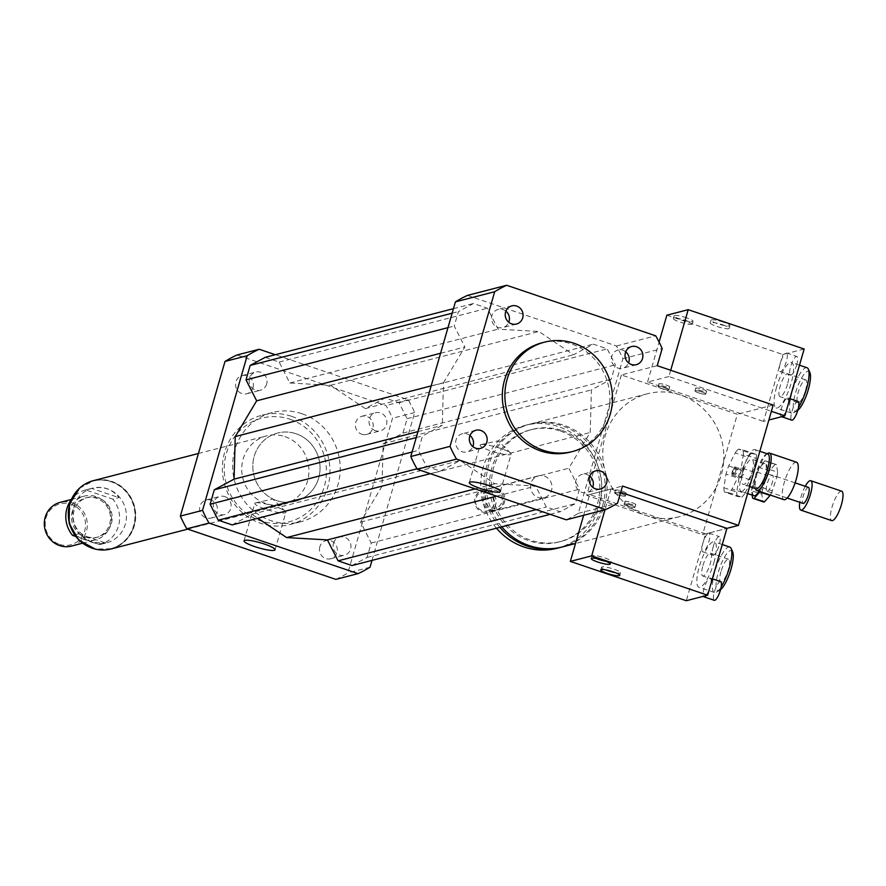 <?xml version="1.0" encoding="UTF-8"?>
<svg xmlns="http://www.w3.org/2000/svg" width="886" height="886" viewBox="0 0 886 886"><rect width="100%" height="100%" fill="white"/><g stroke="black" fill="none" stroke-linecap="round" stroke-linejoin="round"><path stroke-width="0.66" stroke-dasharray="4.43 3.32" d="M505.873 311.174A9.381 8.915 75.5 0 0 491.542 318.14A9.381 8.915 75.5 0 0 508.752 322.271M625.704 351.82A9.381 8.915 75.5 0 0 613.909 365.497A9.381 8.915 75.5 0 0 628.573 362.917M589.81 476.181A9.381 8.915 75.5 0 0 575.789 485.727A9.381 8.915 75.5 0 0 592.679 487.278M469.979 435.524A9.381 8.915 75.5 0 0 455.969 445.071A9.381 8.915 75.5 0 0 472.858 446.633M211.134 500.147A9.381 8.915 75.5 0 0 199.937 511.266A9.381 8.915 75.5 0 0 217.502 509.384A9.381 8.915 75.5 0 0 211.134 500.147M224.789 496.614A9.381 8.915 -104.5 0 1 224.568 514.589A9.381 8.915 -104.5 0 1 213.592 507.733A9.381 8.915 -104.5 0 1 224.789 496.614M253.019 387.581A9.381 8.915 75.5 0 0 242.111 375.598A9.381 8.915 75.5 0 0 235.831 386.916A9.381 8.915 75.5 0 0 253.019 387.581M266.675 384.059A9.381 8.915 -104.5 0 1 249.487 383.383A9.381 8.915 -104.5 0 1 264.515 374.789A9.381 8.915 -104.5 0 1 266.675 384.059M361.721 434.218A9.381 8.915 75.5 0 0 372.917 423.098A9.381 8.915 75.5 0 0 355.352 424.981A9.381 8.915 75.5 0 0 361.721 434.218M375.376 430.685A9.381 8.915 -104.5 0 1 375.598 412.721A9.381 8.915 -104.5 0 1 386.573 419.565A9.381 8.915 -104.5 0 1 375.376 430.685M319.835 546.784A9.381 8.915 75.5 0 0 330.744 558.767A9.381 8.915 75.5 0 0 337.023 547.459A9.381 8.915 75.5 0 0 319.835 546.784M333.49 543.251A9.381 8.915 -104.5 0 1 350.679 543.926A9.381 8.915 -104.5 0 1 335.65 552.521A9.381 8.915 -104.5 0 1 333.49 543.251M480.899 444.628A16.147 2.669 -163.9 0 0 480.123 445.16A16.147 2.669 -163.9 0 0 492.804 451.561A16.147 2.669 -163.9 0 0 510.391 454.64A16.147 2.669 -163.9 0 0 511.156 454.108A16.147 2.669 -163.9 0 0 510.713 453.178A16.147 2.669 -163.9 0 0 496.393 447.076A16.147 2.669 -163.9 0 0 481.009 444.606A16.147 2.669 -163.9 0 0 480.899 444.628M255.589 502.883A16.147 2.669 -163.9 0 0 254.825 503.403A16.147 2.669 -163.9 0 0 267.506 509.815A16.147 2.669 -163.9 0 0 285.082 512.883A16.147 2.669 -163.9 0 0 285.857 512.363A16.147 2.669 -163.9 0 0 285.403 511.432A16.147 2.669 -163.9 0 0 271.083 505.319A16.147 2.669 -163.9 0 0 255.711 502.849A16.147 2.669 -163.9 0 0 255.589 502.883M735.358 472.039A2.824 0.753 -71.3 0 0 735.302 474.486A2.824 0.753 -71.3 0 0 736.919 472.061A2.824 0.753 -71.3 0 0 737.119 469.148A2.824 0.753 -71.3 0 0 735.358 472.039M732.777 471.164A2.824 0.753 -71.3 0 0 732.733 473.611A2.824 0.753 -71.3 0 0 734.339 471.186A2.824 0.753 -71.3 0 0 734.538 468.273A2.824 0.753 -71.3 0 0 732.777 471.164M796.569 462.248A19.758 5.238 -71.3 0 0 784.254 482.505A19.758 5.238 -71.3 0 0 783.877 499.671M767.907 453.333A19.758 5.238 -71.3 0 0 757.198 473.323A19.758 5.238 -71.3 0 0 755.703 489.305M767.774 453.964A18.34 4.862 -71.3 0 0 766.279 454.208A18.34 4.862 -71.3 0 0 756.334 472.781A18.34 4.862 -71.3 0 0 754.95 487.61A18.34 4.862 -71.3 0 0 755.991 488.718M743.454 468.406A18.34 4.862 -71.3 0 0 743.099 484.343A18.34 4.862 -71.3 0 0 753.598 468.539A18.34 4.862 -71.3 0 0 754.894 449.601A18.34 4.862 -71.3 0 0 743.454 468.406M668.675 389.862A5.648 0.93 16.1 0 1 662.529 388.788A5.648 0.93 16.1 0 1 658.099 386.551A5.648 0.93 16.1 0 1 663.78 387.215A5.648 0.93 16.1 0 1 668.941 389.674A5.648 0.93 16.1 0 1 668.675 389.862M669.439 387.182A5.648 0.93 -163.9 0 0 669.716 387.005A5.648 0.93 -163.9 0 0 664.544 384.546A5.648 0.93 -163.9 0 0 658.863 383.871A5.648 0.93 -163.9 0 0 663.293 386.108A5.648 0.93 -163.9 0 0 669.439 387.182M705.522 394.192A5.648 0.93 16.1 0 1 699.375 393.118A5.648 0.93 16.1 0 1 694.945 390.881A5.648 0.93 16.1 0 1 700.627 391.557A5.648 0.93 16.1 0 1 705.788 394.015A5.648 0.93 16.1 0 1 705.522 394.192M706.286 391.523A5.648 0.93 -163.9 0 0 706.563 391.335A5.648 0.93 -163.9 0 0 701.391 388.876A5.648 0.93 -163.9 0 0 695.709 388.212A5.648 0.93 -163.9 0 0 700.139 390.449A5.648 0.93 -163.9 0 0 706.286 391.523M625.937 493.458A5.648 0.93 -163.9 0 0 626.214 493.28A5.648 0.93 -163.9 0 0 621.042 490.811A5.648 0.93 -163.9 0 0 615.36 490.146A5.648 0.93 -163.9 0 0 619.79 492.383A5.648 0.93 -163.9 0 0 625.937 493.458M625.173 496.138A5.648 0.93 16.1 0 1 619.026 495.064A5.648 0.93 16.1 0 1 614.596 492.815A5.648 0.93 16.1 0 1 620.278 493.491A5.648 0.93 16.1 0 1 625.438 495.95A5.648 0.93 16.1 0 1 625.173 496.138M635.483 504.854A5.648 0.93 -163.9 0 0 635.749 504.677A5.648 0.93 -163.9 0 0 630.588 502.207A5.648 0.93 -163.9 0 0 624.907 501.542A5.648 0.93 -163.9 0 0 629.337 503.78A5.648 0.93 -163.9 0 0 635.483 504.854M634.708 507.534A5.648 0.93 16.1 0 1 628.562 506.46A5.648 0.93 16.1 0 1 624.132 504.212A5.648 0.93 16.1 0 1 629.813 504.887A5.648 0.93 16.1 0 1 634.974 507.346A5.648 0.93 16.1 0 1 634.708 507.534M501.764 526.838A63.504 60.326 -104.5 0 1 530.648 423.951A63.504 60.326 -104.5 0 1 563.906 425.258A63.504 60.326 -104.5 0 1 607.065 487.798A63.504 60.326 -104.5 0 1 562.433 546.906M657.224 365.696L621.385 374.966L737.351 414.305L723.618 461.861A63.504 60.326 75.5 0 0 680.658 395.067A63.504 60.326 75.5 0 0 647.389 393.761A63.504 60.326 75.5 0 0 602.768 452.868A63.504 60.326 75.5 0 0 645.916 515.419A63.504 60.326 75.5 0 0 679.185 516.715A63.504 60.326 75.5 0 0 716.342 487.09L702.609 534.646L726.93 528.355L708.59 533.106A9.879 2.614 -71.3 0 0 702.897 543.229A9.879 2.614 -71.3 0 0 702.709 551.812A9.879 2.614 -71.3 0 0 708.368 543.306A9.879 2.614 -71.3 0 0 709.055 533.106A9.879 2.614 -71.3 0 0 708.59 533.106L705.599 533.87L686.307 600.73M723.618 461.861A63.504 60.326 -104.5 0 1 716.342 487.09L723.618 461.861M562.366 430.607A57.856 54.965 -104.5 0 1 601.683 487.588A57.856 54.965 -104.5 0 1 561.026 541.435A57.856 54.965 -104.5 0 1 493.325 499.183A57.856 54.965 -104.5 0 1 532.054 429.411A57.856 54.965 -104.5 0 1 562.366 430.607M560.484 431.083A57.856 54.965 -104.5 0 1 599.8 488.075A57.856 54.965 -104.5 0 1 559.144 541.922A57.856 54.965 -104.5 0 1 491.453 499.671A57.856 54.965 -104.5 0 1 530.182 429.898A57.856 54.965 -104.5 0 1 560.484 431.083M499.881 527.325A63.504 60.326 -104.5 0 1 528.765 424.438A63.504 60.326 -104.5 0 1 562.034 425.734A63.504 60.326 -104.5 0 1 605.193 487.776A63.504 60.326 -104.5 0 1 561.491 547.138M496.47 528.211A63.504 60.326 -104.5 0 1 525.354 425.313A63.504 60.326 -104.5 0 1 558.612 426.62A63.504 60.326 -104.5 0 1 601.771 489.172A63.504 60.326 -104.5 0 1 557.139 548.268M544.336 476.092A11.285 10.721 -104.5 0 1 552.011 487.211A11.285 10.721 -104.5 0 1 544.07 497.722A11.285 10.721 -104.5 0 1 530.869 489.482A11.285 10.721 -104.5 0 1 538.422 475.86A11.285 10.721 -104.5 0 1 544.336 476.092M497.179 488.286A11.285 10.721 -104.5 0 1 504.854 499.405A11.285 10.721 -104.5 0 1 496.924 509.915A11.285 10.721 -104.5 0 1 483.712 501.664A11.285 10.721 -104.5 0 1 491.276 488.053A11.285 10.721 -104.5 0 1 497.179 488.286M495.961 490.456A9.17 8.716 -104.5 0 1 499.46 505.961A9.17 8.716 -104.5 0 1 484.952 501.033A9.17 8.716 -104.5 0 1 495.961 490.456M495.905 488.618A11.285 10.721 -104.5 0 1 503.58 499.737A11.285 10.721 -104.5 0 1 495.639 510.247A11.285 10.721 -104.5 0 1 482.438 501.997A11.285 10.721 -104.5 0 1 489.991 488.385A11.285 10.721 -104.5 0 1 495.905 488.618M488.441 490.545A11.285 10.721 -104.5 0 1 496.105 501.664A11.285 10.721 -104.5 0 1 488.175 512.174A11.285 10.721 -104.5 0 1 474.962 503.935A11.285 10.721 -104.5 0 1 482.527 490.312A11.285 10.721 -104.5 0 1 488.441 490.545M487.621 491.996A9.879 9.381 -104.5 0 1 491.387 508.686A9.879 9.381 -104.5 0 1 475.76 503.392A9.879 9.381 -104.5 0 1 487.621 491.996M621.385 374.966L586.643 495.307L702.609 534.646M773.19 405.035L737.351 414.305M586.643 495.307L622.493 486.037M541.977 342.816A56.449 53.625 -104.5 0 1 608.017 384.037A56.449 53.625 -104.5 0 1 570.241 452.104M467.431 295.415L616.446 345.972A122.766 116.62 -104.5 0 1 622.924 358.697L578.281 513.348A122.766 116.62 -104.5 0 1 566.276 519.805M443.487 382.719L464.906 346.98L454.241 326.037L458.416 311.595L473.489 303.488L487.4 308.206L498.054 329.16L538.832 331.475L573.541 354.765L593.31 344.145L607.231 348.862L615.349 364.833L611.185 379.263L591.405 389.895L590.22 432.501L568.801 468.229L579.455 489.183L575.291 503.625L560.218 511.731L546.308 507.002L535.642 486.06L494.875 483.745L460.166 460.454L440.386 471.075L426.476 466.357L418.347 450.387L422.522 435.945L442.291 425.324L443.487 382.719L431.161 385.908M622.924 358.697L662.174 348.541M616.446 345.972L655.706 335.816M578.281 513.348L617.542 503.193M291.627 416.342A56.449 53.625 -104.5 0 1 329.98 471.939A56.449 53.625 -104.5 0 1 290.32 524.479A56.449 53.625 -104.5 0 1 224.269 483.258A56.449 53.625 -104.5 0 1 262.057 415.18A56.449 53.625 -104.5 0 1 291.627 416.342M301.871 413.696A56.449 53.625 75.5 0 0 272.301 412.533A56.449 53.625 75.5 0 0 234.513 480.611A56.449 53.625 75.5 0 0 300.553 521.832A56.449 53.625 75.5 0 0 340.224 469.292A56.449 53.625 75.5 0 0 301.871 413.696M289.999 419.244A53.625 50.945 -104.5 0 1 310.399 509.838A53.625 50.945 -104.5 0 1 225.598 481.076A53.625 50.945 -104.5 0 1 289.999 419.244M284.982 436.621A35.274 33.513 -104.5 0 1 308.959 471.374A35.274 33.513 -104.5 0 1 284.162 504.212A35.274 33.513 -104.5 0 1 242.886 478.44A35.274 33.513 -104.5 0 1 266.498 435.901A35.274 33.513 -104.5 0 1 284.982 436.621M296.079 433.752A35.274 33.513 -104.5 0 1 320.056 468.506A35.274 33.513 -104.5 0 1 295.26 501.343A35.274 33.513 -104.5 0 1 253.983 475.572A35.274 33.513 -104.5 0 1 277.595 433.032A35.274 33.513 -104.5 0 1 296.079 433.752M372.009 560.384L414.692 412.533A122.766 116.62 75.5 0 0 408.213 399.807L275.325 354.721M351.986 565.567L367.059 557.46L371.223 543.018L360.569 522.075L381.988 486.336L383.173 443.731L402.953 433.11L407.117 418.668L398.988 402.698L385.078 397.98L365.309 408.601L330.589 385.31L289.822 382.996L279.168 362.053L265.246 357.324M232.154 524.911L251.923 514.29L257.859 518.266M335.849 579.378A122.766 116.62 75.5 0 0 347.866 572.921L392.498 418.27A122.766 116.62 75.5 0 0 386.03 405.544L237.005 354.987M370.049 567.184L347.866 572.921M414.692 412.533L392.498 418.27M408.213 399.807L386.03 405.544M371.223 543.018L579.455 489.183M360.569 522.075L568.801 468.229M367.059 557.46L575.291 503.625M550.151 514.334L560.218 511.731M536.229 509.605L546.308 507.002M496.57 496.16L535.642 486.06M475.084 488.862L494.875 483.745M381.988 486.336L590.22 432.501M365.309 408.601L573.541 354.765M330.589 385.31L538.832 331.475M385.078 397.98L593.31 344.145M398.988 402.698L607.231 348.862M407.117 418.668L615.349 364.833M402.953 433.11L611.185 379.263M383.173 443.731L591.405 389.895M440.586 353.27L464.906 346.98M447.973 327.654L454.241 326.037M452.148 313.212L458.416 311.595M453.455 308.671L473.489 303.488M279.168 362.053L487.4 308.206M289.822 382.996L498.054 329.16M251.923 514.29L460.166 460.454M430.319 473.678L440.386 471.075M416.996 468.805L426.476 466.357M412.079 452.015L418.347 450.387M416.254 437.573L422.522 435.945M417.97 431.604L442.291 425.324M91.657 488.385L85.687 489.936L112.843 499.139L118.813 497.6C112.267 488.972 103.219 485.905 91.657 488.385L118.813 497.6M91.812 542.243A28.219 26.813 75.5 0 0 106.597 542.83A28.219 26.813 75.5 0 0 126.432 516.56A28.219 26.813 75.5 0 0 107.25 488.762A28.219 26.813 75.5 0 0 92.465 488.186A28.219 26.813 75.5 0 0 72.63 514.445A28.219 26.813 75.5 0 0 91.812 542.243M74.413 534.923L78.544 533.848L91.701 542.276L105.689 543.063L99.719 544.602A28.219 26.813 75.5 0 0 99.764 544.591A28.219 26.813 75.5 0 0 112.843 499.139M85.687 489.936A28.219 26.813 75.5 0 0 85.632 489.947A28.219 26.813 75.5 0 0 70.747 500.435M78.544 533.848L105.689 543.063M99.719 544.602L75.487 536.384M92.521 548.002A34.997 33.247 75.5 0 0 110.85 548.722A34.997 33.247 75.5 0 0 134.273 506.526A34.997 33.247 75.5 0 0 93.329 480.965A34.997 33.247 75.5 0 0 68.731 513.537A34.997 33.247 75.5 0 0 92.521 548.002M59.606 544.392A21.164 20.112 75.5 0 0 85.023 519.982A21.164 20.112 75.5 0 0 51.554 508.619A21.164 20.112 75.5 0 0 59.606 544.392M71.467 546.075A22.582 21.452 75.5 0 0 86.584 518.853A22.582 21.452 75.5 0 0 60.17 502.362M83.716 539.397A22.582 21.452 75.5 0 0 95.533 539.862A22.582 21.452 75.5 0 0 110.65 512.629A22.582 21.452 75.5 0 0 84.236 496.138A22.582 21.452 75.5 0 0 68.366 517.158A22.582 21.452 75.5 0 0 83.716 539.397M85.399 537.104A20.467 19.437 75.5 0 0 96.12 537.525A20.467 19.437 75.5 0 0 109.809 512.85A20.467 19.437 75.5 0 0 85.876 497.899A20.467 19.437 75.5 0 0 71.489 516.948A20.467 19.437 75.5 0 0 85.399 537.104M87.105 536.661A20.467 19.437 75.5 0 0 97.825 537.082A20.467 19.437 75.5 0 0 111.525 512.407A20.467 19.437 75.5 0 0 87.581 497.456A20.467 19.437 75.5 0 0 73.195 516.505A20.467 19.437 75.5 0 0 87.105 536.661M110.916 548.999A35.274 33.513 75.5 0 0 134.539 506.449A35.274 33.513 75.5 0 0 93.263 480.688M276.775 500.612A35.274 33.513 75.5 0 0 295.26 501.343A35.274 33.513 75.5 0 0 318.871 458.793A35.274 33.513 75.5 0 0 277.595 433.032A35.274 33.513 75.5 0 0 252.809 465.859A35.274 33.513 75.5 0 0 276.775 500.612M752.613 498.142L762.924 501.642L761.805 494.155L751.494 490.667L752.159 495.108M764.696 460.997L759.058 467.443L769.358 470.942L775.006 464.497L764.696 460.997A19.758 5.238 -71.3 0 1 765.748 460.975A19.758 5.238 -71.3 0 1 766.202 461.229L776.501 464.718L777.62 472.205L767.309 468.705L766.202 461.229M762.015 487.4L766.545 473.467L776.856 476.956L772.326 490.888L762.015 487.4A19.758 5.238 -71.3 0 1 759.966 491.553M756.788 471.972L752.258 485.905L762.569 489.404L767.099 475.472L756.788 471.972A19.758 5.238 -71.3 0 1 759.058 467.443M766.545 473.467A19.758 5.238 -71.3 0 0 767.309 468.705M752.258 485.905A19.758 5.238 -71.3 0 0 751.494 490.667M759.069 491.254A16.934 4.485 -71.3 0 0 765.537 474.32A16.934 4.485 -71.3 0 0 764.839 463.644A16.934 4.485 -71.3 0 0 755.149 478.241A16.934 4.485 -71.3 0 0 753.964 495.717M776.856 476.956A19.758 5.238 -71.3 0 0 777.62 472.205M769.358 470.942A19.758 5.238 -71.3 0 0 767.099 475.472M770.266 495.052A19.758 5.238 -71.3 0 0 772.326 490.888M776.501 464.718A19.758 5.238 -71.3 0 0 776.058 464.474A19.758 5.238 -71.3 0 0 775.006 464.497M742.678 469.547A4.231 1.119 -71.3 0 0 740.275 473.301A4.231 1.119 -71.3 0 0 740.009 477.576A4.231 1.119 -71.3 0 0 740.054 477.587A4.231 1.119 -71.3 0 0 740.641 477.299A4.231 1.119 -71.3 0 0 742.424 473.921A4.231 1.119 -71.3 0 0 743.066 470.167A4.231 1.119 -71.3 0 0 742.723 469.558A4.231 1.119 -71.3 0 0 742.678 469.547M732.323 474.962A4.231 1.119 108.7 0 1 732.279 474.951A4.231 1.119 108.7 0 1 732.578 470.577A4.231 1.119 108.7 0 1 734.992 466.933A4.231 1.119 108.7 0 1 734.727 471.208A4.231 1.119 108.7 0 1 732.323 474.962M755.658 454.197L742.767 449.822L738.459 449.169L751.339 453.532L755.658 454.197A23.988 6.357 -71.3 0 1 756.301 458.549L754.119 472.216L741.228 467.852L743.42 454.175L756.301 458.549M738.592 475.959L751.472 480.323L744.982 493.336L732.102 488.961L738.592 475.959A23.988 6.357 -71.3 0 0 741.228 467.852M728.813 492.716L741.693 497.09L737.385 496.437L724.504 492.062L728.813 492.716A23.988 6.357 -71.3 0 0 732.102 488.961M723.851 487.71L736.742 492.073L738.924 478.407L726.044 474.043L723.851 487.71A23.988 6.357 -71.3 0 0 724.504 492.062M728.68 465.925L741.56 470.3L748.061 457.287L735.17 452.923L728.68 465.925A23.988 6.357 -71.3 0 0 726.044 474.043M741.693 497.09A23.988 6.357 -71.3 0 0 744.982 493.336M736.742 492.073A23.988 6.357 -71.3 0 0 737.385 496.437M741.56 470.3A23.988 6.357 -71.3 0 0 738.924 478.407M751.339 453.532A23.988 6.357 -71.3 0 0 748.061 457.287M751.472 480.323A23.988 6.357 -71.3 0 0 754.119 472.216M741.283 491.398A16.934 4.485 -71.3 0 0 750.896 476.38A16.934 4.485 -71.3 0 0 751.959 459.28A16.934 4.485 -71.3 0 0 742.269 473.866A16.934 4.485 -71.3 0 0 741.084 491.353A16.934 4.485 -71.3 0 0 741.283 491.398M743.42 454.175A23.988 6.357 -71.3 0 0 742.767 449.822M738.459 449.169A23.988 6.357 -71.3 0 0 735.17 452.923M841.7 491.209A15.527 4.12 -71.3 0 0 832.818 504.588A15.527 4.12 -71.3 0 0 831.732 520.614M805.241 486.292A15.527 4.12 -71.3 0 0 799.803 502.329M808.508 487.4A8.461 2.248 -71.3 0 0 803.668 494.698A8.461 2.248 -71.3 0 0 803.07 503.436M767.099 491.221A8.461 2.248 -71.3 0 0 771.905 483.712A8.461 2.248 -71.3 0 0 772.437 475.162A8.461 2.248 -71.3 0 0 767.586 482.46A8.461 2.248 -71.3 0 0 766.988 491.198A8.461 2.248 -71.3 0 0 767.099 491.221M762.569 489.404A19.758 5.238 -71.3 0 0 761.805 494.155M702.066 392.011A5.648 0.93 16.1 0 1 705.788 394.015A5.648 0.93 16.1 0 1 700.106 393.34A5.648 0.93 16.1 0 1 694.945 390.881A5.648 0.93 16.1 0 1 702.066 392.011M702.842 389.331A5.648 0.93 16.1 0 1 706.563 391.335A5.648 0.93 16.1 0 1 700.881 390.671A5.648 0.93 16.1 0 1 695.709 388.212A5.648 0.93 16.1 0 1 702.842 389.331M665.22 387.669A5.648 0.93 16.1 0 1 668.941 389.674A5.648 0.93 16.1 0 1 663.26 389.009A5.648 0.93 16.1 0 1 658.099 386.551A5.648 0.93 16.1 0 1 665.22 387.669M665.995 385A5.648 0.93 16.1 0 1 669.716 387.005A5.648 0.93 16.1 0 1 664.035 386.329A5.648 0.93 16.1 0 1 658.863 383.871A5.648 0.93 16.1 0 1 665.995 385M685.797 320.477A9.879 1.628 16.1 0 1 692.309 323.988A9.879 1.628 16.1 0 1 682.364 322.814A9.879 1.628 16.1 0 1 673.327 318.517A9.879 1.628 16.1 0 1 685.797 320.477M686.572 317.808A9.879 1.628 -163.9 0 0 674.102 315.837A9.879 1.628 -163.9 0 0 683.139 320.145A9.879 1.628 -163.9 0 0 693.073 321.319A9.879 1.628 -163.9 0 0 686.572 317.808M722.655 324.819A9.879 1.628 16.1 0 1 729.156 328.329A9.879 1.628 16.1 0 1 719.21 327.155A9.879 1.628 16.1 0 1 710.173 322.847A9.879 1.628 16.1 0 1 722.655 324.819M723.419 322.139A9.879 1.628 -163.9 0 0 710.949 320.178A9.879 1.628 -163.9 0 0 719.986 324.475A9.879 1.628 -163.9 0 0 729.92 325.649A9.879 1.628 -163.9 0 0 723.419 322.139M796.647 365.021A9.879 2.614 -71.3 0 0 796.824 356.449A9.879 2.614 -71.3 0 0 790.666 366.571A9.879 2.614 -71.3 0 0 790.478 375.155A9.879 2.614 -71.3 0 0 796.647 365.021M804.156 349.018L784.586 354.079A9.879 2.614 -71.3 0 0 780.367 363.072A9.879 2.614 -71.3 0 0 780.178 371.655A9.879 2.614 -71.3 0 0 785.417 364.301A9.879 2.614 -71.3 0 0 787.034 353.448A9.879 2.614 -71.3 0 0 786.524 352.949A9.879 2.614 -71.3 0 0 784.586 354.079L782.825 354.533L763.533 421.393L768.871 420.019M798.053 401.436A9.879 2.614 -71.3 0 0 792.405 409.941A9.879 2.614 -71.3 0 0 791.707 420.141M781.873 416.653A9.879 2.614 -71.3 0 0 787.565 406.519A9.879 2.614 -71.3 0 0 787.754 397.936A9.879 2.614 -71.3 0 0 782.094 406.452A9.879 2.614 -71.3 0 0 781.408 416.641A9.879 2.614 -71.3 0 0 781.873 416.653M776.59 387.082A23.988 6.357 -71.3 0 0 776.136 407.925A23.988 6.357 -71.3 0 0 789.869 387.248A23.988 6.357 -71.3 0 0 791.552 362.485A23.988 6.357 -71.3 0 0 776.59 387.082M805.54 390.383A12.083 3.201 -71.3 0 0 805.762 379.884A12.083 3.201 -71.3 0 0 798.851 390.294A12.083 3.201 -71.3 0 0 797.998 402.776A12.083 3.201 -71.3 0 0 805.54 390.383M787.499 384.258A12.083 3.201 108.7 0 1 779.957 396.651A12.083 3.201 108.7 0 1 780.81 384.181A12.083 3.201 108.7 0 1 787.732 373.759A12.083 3.201 108.7 0 1 787.499 384.258M809.882 372.552A21.164 5.615 -71.3 0 0 795.484 392.985A21.164 5.615 -71.3 0 0 796.813 411.093A21.164 5.615 -71.3 0 0 797.743 410.451M807.013 367.734A23.988 6.357 -71.3 0 0 792.051 392.332A23.988 6.357 -71.3 0 0 791.597 413.175A23.988 6.357 -71.3 0 0 793.557 412.854A23.988 6.357 -71.3 0 0 798.53 407.327M670.713 370.27L668.897 376.539L771.385 411.303M668.897 376.539L647.566 382.054L763.533 421.393M666.859 315.195L782.825 354.533M647.566 382.054L659.106 342.062M628.617 503.547A5.648 0.93 -163.9 0 0 635.749 504.677A5.648 0.93 -163.9 0 0 630.588 502.207A5.648 0.93 -163.9 0 0 624.907 501.542A5.648 0.93 -163.9 0 0 628.617 503.547M627.842 506.227A5.648 0.93 -163.9 0 0 634.974 507.346A5.648 0.93 -163.9 0 0 629.813 504.887A5.648 0.93 -163.9 0 0 624.132 504.212A5.648 0.93 -163.9 0 0 627.842 506.227M619.081 492.151A5.648 0.93 -163.9 0 0 626.214 493.28A5.648 0.93 -163.9 0 0 621.042 490.811A5.648 0.93 -163.9 0 0 615.36 490.146A5.648 0.93 -163.9 0 0 619.081 492.151M618.306 494.831A5.648 0.93 -163.9 0 0 625.438 495.95A5.648 0.93 -163.9 0 0 620.278 493.491A5.648 0.93 -163.9 0 0 614.596 492.815A5.648 0.93 -163.9 0 0 618.306 494.831M606.046 561.336A9.879 1.628 -163.9 0 0 610.975 561.303A9.879 1.628 -163.9 0 0 601.937 557.006A9.879 1.628 -163.9 0 0 592.003 555.832A9.879 1.628 -163.9 0 0 596.156 558.479M615.582 572.733A9.879 1.628 -163.9 0 0 620.521 572.71A9.879 1.628 -163.9 0 0 611.484 568.402A9.879 1.628 -163.9 0 0 601.539 567.228A9.879 1.628 -163.9 0 0 605.703 569.875M720.595 581.593A9.879 2.614 -71.3 0 0 714.437 591.715A9.879 2.614 -71.3 0 0 714.249 600.298M705.876 595.669A9.879 2.614 -71.3 0 0 710.096 586.676A9.879 2.614 -71.3 0 0 710.284 578.093A9.879 2.614 -71.3 0 0 705.046 585.447A9.879 2.614 -71.3 0 0 703.429 596.3M713.208 546.728A9.879 2.614 -71.3 0 0 713.02 555.312A9.879 2.614 -71.3 0 0 718.668 546.795A9.879 2.614 -71.3 0 0 719.366 536.606A9.879 2.614 -71.3 0 0 713.208 546.728M713.872 562.665A23.988 6.357 -71.3 0 0 714.326 541.822A23.988 6.357 -71.3 0 0 700.593 562.499A23.988 6.357 -71.3 0 0 698.91 587.263A23.988 6.357 -71.3 0 0 713.872 562.665M721.005 571.614A12.083 3.201 -71.3 0 0 720.772 582.113A12.083 3.201 -71.3 0 0 727.694 571.692A12.083 3.201 -71.3 0 0 728.536 559.221A12.083 3.201 -71.3 0 0 721.005 571.614M702.963 565.49A12.083 3.201 108.7 0 1 710.506 553.097A12.083 3.201 108.7 0 1 709.653 565.567A12.083 3.201 108.7 0 1 702.731 575.989A12.083 3.201 108.7 0 1 702.963 565.49M732.656 551.889A21.164 5.615 -71.3 0 0 719.343 568.856A21.164 5.615 -71.3 0 0 719.576 590.43A21.164 5.615 -71.3 0 0 720.517 589.777M729.787 547.072A23.988 6.357 -71.3 0 0 716.054 567.749A23.988 6.357 -71.3 0 0 714.371 592.512A23.988 6.357 -71.3 0 0 716.331 592.191A23.988 6.357 -71.3 0 0 721.182 586.853M583.641 515.309L589.633 494.532L705.599 533.87M589.633 494.532L610.975 489.017L620.676 492.317M610.975 489.017L604.972 509.793M75.299 492.893A34.997 33.247 -104.5 0 1 92.897 481.076A34.997 33.247 -104.5 0 1 111.237 481.796A34.997 33.247 -104.5 0 1 135.015 516.261A34.997 33.247 -104.5 0 1 110.418 548.833A34.997 33.247 -104.5 0 1 92.089 548.113A34.997 33.247 -104.5 0 1 89.298 547.027M511.787 305.88L498.142 309.402M516.483 324.032L502.838 327.565M631.618 346.526L617.963 350.059M636.314 364.689L622.659 368.211M600.42 489.039L586.765 492.572M595.724 470.876L582.069 474.409M480.6 448.394L466.944 451.926M475.904 430.231L462.248 433.763M206.216 499.959L219.872 496.426M210.912 518.122L224.568 514.589M242.111 375.598L255.766 372.065M246.806 393.761L260.462 390.228M366.638 434.406L380.293 430.884M361.942 416.243L375.598 412.721M330.744 558.767L344.399 555.234M326.048 540.604L339.703 537.071M510.713 453.178L498.198 440.796L481.009 444.606M469.314 482.593L480.123 445.16M500.357 491.553L511.156 454.108M285.403 511.432L272.888 499.051L255.7 502.849M244.015 540.848L254.825 503.403M275.048 549.807L285.857 512.363M732.733 473.611L735.302 474.486M734.538 468.273L737.119 469.148M754.95 487.61L755.337 488.496M766.279 454.208L767.132 453.754M759.845 451.284L754.894 449.601M749.656 486.569L743.099 484.343M658.863 383.871L658.099 386.551L658.863 383.871M669.716 387.005L668.941 389.674L669.716 387.005M695.709 388.212L694.945 390.881L695.709 388.212M706.563 391.335L705.788 394.015L706.563 391.335M625.438 495.95L626.214 493.28L625.438 495.95M614.596 492.815L615.36 490.146L614.596 492.815M634.974 507.346L635.749 504.677L634.974 507.346M624.132 504.212L624.907 501.542L624.132 504.212M647.389 393.761L530.648 423.951M679.185 516.715L575.49 543.528M532.054 429.411L530.182 429.898M561.026 541.435L559.144 541.922M528.765 424.438L525.354 425.313M538.422 475.86L491.276 488.053M544.07 497.722L496.924 509.915M489.991 488.385L482.527 490.312M495.639 510.247L488.175 512.174M272.301 412.533L262.057 415.18M300.553 521.832L290.32 524.479M198.431 453.499L266.498 435.901M187.743 529.13L284.162 504.212M99.764 544.591L106.597 542.83M85.632 489.947L92.465 488.186M110.85 548.722L95.234 549.087M79.496 488.219L93.329 480.965M82.453 543.24L95.533 539.862M71.157 499.516L84.236 496.138M96.12 537.525L97.825 537.082M85.876 497.899L87.581 497.456M776.058 464.474L765.748 460.975M740.641 477.299L743.686 474.353L743.066 470.167M732.279 474.951L740.009 477.576M734.992 466.933L742.723 469.558M795.119 482.859L772.437 475.162M787.167 498.043L766.988 491.198M764.839 463.644L751.959 459.28M747.64 493.568L741.084 491.353M674.102 315.837L673.327 318.517M693.073 321.319L692.309 323.988M710.949 320.178L710.173 322.847M729.92 325.649L729.156 328.329M780.178 371.655L790.478 375.155M786.524 352.949L796.824 356.449M787.754 397.936L789.836 398.645M805.762 379.884L787.732 373.759M797.998 402.776L779.957 396.651M796.813 411.093L793.557 412.854M799.493 365.187L791.552 362.485M791.597 413.175L776.136 407.925M610.21 563.983L610.975 561.303M591.228 558.501L592.003 555.832M619.746 575.379L620.521 572.71M600.763 569.897L601.539 567.228M710.284 578.093L712.377 578.802M702.709 551.812L713.02 555.312M709.055 533.106L719.366 536.606M720.772 582.113L702.731 575.989M728.536 559.221L710.506 553.097M719.576 590.43L716.331 592.191M722.267 544.525L714.326 541.822M714.371 592.512L698.91 587.263"/><path stroke-width="1.33" d="M511.576 323.844A9.381 8.915 -104.5 0 1 511.798 305.88A9.381 8.915 -104.5 0 1 522.762 312.725A9.381 8.915 -104.5 0 1 511.576 323.844M508.752 322.271A9.381 8.915 75.5 0 0 505.873 311.174M625.405 352.694A9.381 8.915 -104.5 0 1 642.594 353.37A9.381 8.915 -104.5 0 1 627.565 361.964A9.381 8.915 -104.5 0 1 625.405 352.694M628.573 362.917A9.381 8.915 75.5 0 0 625.704 351.82M600.642 471.075A9.381 8.915 -104.5 0 1 600.42 489.039A9.381 8.915 -104.5 0 1 589.445 482.194A9.381 8.915 -104.5 0 1 600.642 471.075M592.679 487.278A9.381 8.915 75.5 0 0 589.81 476.181M486.813 442.214A9.381 8.915 -104.5 0 1 469.624 441.549A9.381 8.915 -104.5 0 1 484.642 432.955A9.381 8.915 -104.5 0 1 486.813 442.214M472.858 446.633A9.381 8.915 75.5 0 0 469.979 435.524M499.582 492.073A16.147 2.669 16.1 0 1 481.995 489.006A16.147 2.669 16.1 0 1 469.314 482.593A16.147 2.669 16.1 0 1 485.572 484.509A16.147 2.669 16.1 0 1 500.357 491.553A16.147 2.669 16.1 0 1 499.582 492.073M274.283 550.328A16.147 2.669 16.1 0 1 256.696 547.249A16.147 2.669 16.1 0 1 244.015 540.848A16.147 2.669 16.1 0 1 260.274 542.764A16.147 2.669 16.1 0 1 275.048 549.807A16.147 2.669 16.1 0 1 274.283 550.328M755.337 488.496L755.703 489.305A19.758 5.238 -71.3 0 0 756.821 490.49L783.877 499.671A19.758 5.238 -71.3 0 0 795.185 482.637A19.758 5.238 -71.3 0 0 796.569 462.248L769.513 453.067A19.758 5.238 -71.3 0 0 767.907 453.333L767.132 453.754M756.821 490.49A19.758 5.238 -71.3 0 0 768.129 473.456A19.758 5.238 -71.3 0 0 769.513 453.067M749.656 486.569L755.991 488.718A18.34 4.862 -71.3 0 0 766.49 472.902A18.34 4.862 -71.3 0 0 767.774 453.964L759.845 451.284M575.49 543.528L562.433 546.906A63.504 60.326 -104.5 0 1 501.764 526.838M561.491 547.138A63.504 60.326 -104.5 0 1 560.561 547.393A63.504 60.326 -104.5 0 1 499.881 527.325M560.561 547.393L557.139 548.268A63.504 60.326 -104.5 0 1 496.47 528.211M738.459 525.376L622.493 486.037L617.542 503.193A122.766 116.62 -104.5 0 1 605.526 509.649L456.511 459.103A122.766 116.62 -104.5 0 1 450.033 446.378L494.676 291.727A122.766 116.62 -104.5 0 1 506.681 285.27L655.706 335.816A122.766 116.62 -104.5 0 1 662.174 348.541L657.224 365.696L773.19 405.035L738.459 525.376L726.93 528.355L707.637 595.215L705.876 595.669A9.879 2.614 -71.3 0 1 703.938 596.81L714.249 600.298A9.879 2.614 -71.3 0 0 720.407 590.176A9.879 2.614 -71.3 0 0 720.595 581.593L712.377 578.802M507.124 379.319A56.449 53.625 -104.5 0 1 544.536 342.151A56.449 53.625 -104.5 0 1 610.587 383.372A56.449 53.625 -104.5 0 1 572.799 451.45A56.449 53.625 -104.5 0 1 520.148 435.07A56.449 53.625 -104.5 0 1 507.124 379.319M572.799 451.45L570.241 452.104A56.449 53.625 -104.5 0 1 517.59 435.724A56.449 53.625 -104.5 0 1 504.566 379.972A56.449 53.625 -104.5 0 1 541.977 342.816L544.536 342.151M605.526 509.649L566.276 519.805L417.251 469.248A122.766 116.62 -104.5 0 1 410.783 456.523L455.415 301.871A122.766 116.62 -104.5 0 1 467.431 295.415L506.681 285.27M417.251 469.248L456.511 459.103M410.783 456.523L450.033 446.378M455.415 301.871L494.676 291.727M275.325 354.721L259.199 349.25A122.766 116.62 75.5 0 0 247.183 355.707L202.551 510.358A122.766 116.62 75.5 0 0 209.018 523.083L358.044 573.641A122.766 116.62 75.5 0 0 370.049 567.184L372.009 560.384M453.455 308.671L265.246 357.324L250.173 365.431L246.009 379.873L256.663 400.826L235.255 436.554L234.059 479.16L214.279 489.792L210.115 504.223L218.244 520.193L232.154 524.911L430.319 473.678M257.859 518.266L286.643 537.58L327.41 539.895L338.075 560.849L351.986 565.567L550.151 514.334M259.199 349.25L237.005 354.987A122.766 116.62 75.5 0 0 225 361.444L180.356 516.095A122.766 116.62 75.5 0 0 186.835 528.82L335.849 579.378L358.044 573.641M247.183 355.707L225 361.444M202.551 510.358L180.356 516.095M209.018 523.083L186.835 528.82M338.075 560.849L536.229 509.605M327.41 539.895L496.57 496.16M286.643 537.58L475.084 488.862M256.663 400.826L440.586 353.27M235.255 436.554L431.161 385.908M246.009 379.873L447.973 327.654M250.173 365.431L452.148 313.212M218.244 520.193L416.996 468.805M210.115 504.223L412.079 452.015M214.279 489.792L416.254 437.573M234.059 479.16L417.97 431.604M70.747 500.435A28.219 26.813 75.5 0 0 72.563 535.399L74.413 534.923M75.487 536.384L72.563 535.399M71.157 499.516L60.17 502.362A22.582 21.452 75.5 0 0 44.3 523.371A22.582 21.452 75.5 0 0 59.639 545.61A22.582 21.452 75.5 0 0 71.467 546.075L82.453 543.24M198.431 453.499L93.263 480.688A35.274 33.513 75.5 0 0 68.466 513.526A35.274 33.513 75.5 0 0 92.443 548.268A35.274 33.513 75.5 0 0 110.916 548.999L187.743 529.13M752.159 495.108L752.613 498.142A19.758 5.238 -71.3 0 0 753.056 498.397A19.758 5.238 -71.3 0 0 754.108 498.375L759.756 491.929L770.067 495.418L764.419 501.875L754.108 498.375M747.64 493.568L753.964 495.717A16.934 4.485 -71.3 0 0 754.174 495.772A16.934 4.485 -71.3 0 0 759.069 491.254M762.924 501.642A19.758 5.238 -71.3 0 0 763.367 501.886A19.758 5.238 -71.3 0 0 764.419 501.875M799.803 502.329A15.527 4.12 -71.3 0 0 800.8 510.114L831.732 520.614A15.527 4.12 -71.3 0 0 831.921 520.658A15.527 4.12 -71.3 0 0 840.725 506.881A15.527 4.12 -71.3 0 0 841.7 491.209L810.779 480.721A15.527 4.12 -71.3 0 0 805.241 486.292M800.8 510.114A15.527 4.12 -71.3 0 0 800.988 510.159A15.527 4.12 -71.3 0 0 809.804 496.393A15.527 4.12 -71.3 0 0 810.779 480.721M787.167 498.043L803.07 503.436A8.461 2.248 -71.3 0 0 803.17 503.458A8.461 2.248 -71.3 0 0 807.977 495.95A8.461 2.248 -71.3 0 0 808.508 487.4L795.119 482.859M781.618 416.719L791.707 420.141A9.879 2.614 -71.3 0 0 797.876 410.019A9.879 2.614 -71.3 0 0 798.053 401.436L789.836 398.645M768.871 420.019L784.863 415.877L804.156 349.018L688.2 309.679L670.713 370.27M797.743 410.451A21.164 5.615 -71.3 0 0 807.622 391.834A21.164 5.615 -71.3 0 0 809.882 372.552L808.375 369.174A23.988 6.357 -71.3 0 0 807.013 367.734L799.493 365.187M798.53 407.327A23.988 6.357 -71.3 0 0 808.375 369.174M771.385 411.303L784.863 415.877M659.106 342.062L666.859 315.195L688.2 309.679M596.156 558.479A9.879 1.628 -163.9 0 0 598.504 559.343A9.879 1.628 -163.9 0 0 606.046 561.336M597.729 562.012A9.879 1.628 16.1 0 1 591.228 558.501A9.879 1.628 16.1 0 1 601.173 559.675A9.879 1.628 16.1 0 1 610.21 563.983A9.879 1.628 16.1 0 1 597.729 562.012M605.703 569.875A9.879 1.628 -163.9 0 0 608.04 570.739A9.879 1.628 -163.9 0 0 615.582 572.733M607.264 573.408A9.879 1.628 16.1 0 1 600.763 569.897A9.879 1.628 16.1 0 1 610.709 571.071A9.879 1.628 16.1 0 1 619.746 575.379A9.879 1.628 16.1 0 1 607.264 573.408M604.972 509.793L591.671 555.876L570.34 561.392L686.307 600.73L703.429 596.3A9.879 2.614 -71.3 0 0 703.938 596.81M703.429 596.3L705.876 595.669M720.517 589.777A21.164 5.615 -71.3 0 0 731.061 569.011A21.164 5.615 -71.3 0 0 732.656 551.889L731.149 548.512A23.988 6.357 -71.3 0 0 729.787 547.072L722.267 544.525M721.182 586.853A23.988 6.357 -71.3 0 0 729.333 567.915A23.988 6.357 -71.3 0 0 731.149 548.512M620.676 492.317L726.93 528.355M570.34 561.392L583.641 515.309M591.671 555.876L707.637 595.215M89.298 547.027A34.997 33.247 -104.5 0 1 75.299 492.893M95.234 549.087L78.677 540.006L69.13 523.36L69.418 504.178L79.496 488.219M763.367 501.886L753.056 498.397"/></g></svg>
